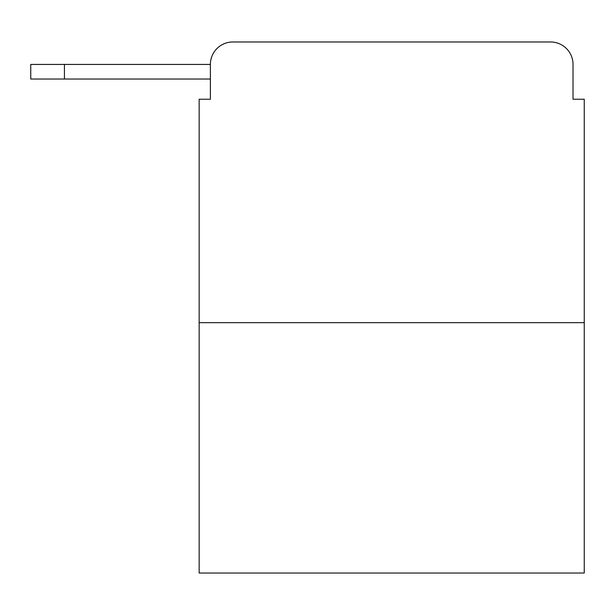 <?xml version="1.0" encoding="UTF-8"?>
<svg xmlns="http://www.w3.org/2000/svg" width="615" height="615" viewBox="0 0 615 615"><rect width="100%" height="100%" fill="white"/><g stroke="black" fill="none" stroke-linecap="round" stroke-linejoin="round"><path stroke-width="0.92" d="M210.384 64.429L210.384 99.238L210.384 79.028L30.75 79.028L30.75 64.429L210.384 64.429A22.455 22.455 0 0 1 232.839 41.974L304.133 41.974M584.25 322.66L199.16 322.66L199.16 573.026L584.25 573.026L584.25 99.238L573.026 99.238L573.026 64.429A22.455 22.455 0 0 0 550.571 41.974L232.839 41.974M199.16 322.66L199.16 99.238L210.384 99.238M479.277 41.974L550.571 41.974M573.026 99.238L573.026 64.429M64.429 64.429L64.429 79.028"/></g></svg>
